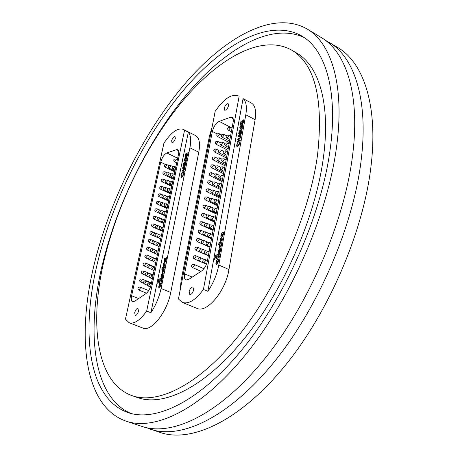 <?xml version="1.0" encoding="UTF-8"?>
<svg xmlns="http://www.w3.org/2000/svg" width="458" height="458" viewBox="0 0 458 458"><rect width="100%" height="100%" fill="white"/><g stroke="black" fill="none" stroke-linecap="round" stroke-linejoin="round"><path stroke-width="0.69" d="M126.156 421.177L141.923 426.409C171.767 436.674 218.947 414.879 263.911 359.725C308.789 304.707 344.817 220.956 352.723 154.294C360.217 93.77 345.887 51.851 321.276 37.545L307.055 28.951C272.762 9.509 223.567 37.968 183.148 85.835C142.53 134.429 109.639 200.93 94.108 264.69C76.623 336.189 83.631 406.406 126.156 421.177C155.319 431.224 201.967 408.908 246.891 353.004C291.729 297.242 328.203 212.626 336.733 145.598C344.788 84.736 331.117 42.92 307.055 28.951M146.222 427.617L160.214 432.484C190.831 442.995 238.595 421.795 283.594 367.499C328.506 313.335 364.018 230.592 371.22 164.359C378.073 104.229 362.999 62.208 337.764 47.517L324.98 40.029M150.413 429.226C180.618 439.611 228.073 418.091 273.054 363.337C317.949 308.715 353.736 225.433 361.31 158.972C368.507 98.625 353.828 56.66 328.924 42.176M330.235 148.787C338.21 89.951 325.111 49.367 301.765 35.964C269.041 17.553 221.947 44.661 183.063 90.747C144.001 137.503 112.307 201.692 97.451 263.052C80.763 331.695 87.73 398.471 128.057 412.601C156.058 422.379 200.799 400.939 243.839 347.45C286.794 294.093 321.831 213.176 330.235 148.787M304.301 37.602C270.873 21.709 224.391 49.344 186.131 95.087C147.716 141.482 116.738 204.606 102.266 265.033C86.201 331.947 92.711 397.046 130.954 413.465M132.041 395.649L137.726 397.624C163.661 406.904 204.806 387.365 244.143 338.868C283.405 290.481 315.43 217.109 323.325 158.096C330.888 103.525 318.705 65.442 296.652 53.042L291.46 50.002C261.793 33.571 218.832 58.052 183.017 100.571C147.058 143.657 117.763 203.169 104.252 259.715C89.133 322.661 95.945 382.774 132.041 395.649C157.747 404.855 198.72 385.144 238.04 336.412C277.285 287.79 309.442 214.149 317.537 155.022C323.657 98.814 314.961 63.805 291.46 50.002M188.312 132.265L183.166 129.322L195.652 135.642C199.333 137.818 200.381 143.343 198.783 152.216L170.731 292.49C167.181 312.093 151.163 332.21 142.885 328.048L129.11 322.73C134.217 324.235 140.074 320.342 146.68 311.056L150.888 312.722C155.777 305.354 159.166 297.282 161.061 288.506L189.898 147.797C191.335 140.28 190.809 135.104 188.312 132.265L157.449 281.08L162.178 279.094L162.464 277.703L157.741 279.695M243.055 98.619L251.224 102.918C255.169 105.317 256.463 110.916 255.1 119.71L228.96 269.522C225.662 291.128 206.724 313.547 196.82 308.343L182.341 302.417C188.599 304.393 195.629 300.07 203.426 289.462L207.858 291.328C213.342 283.25 216.983 274.497 218.792 265.062L245.803 114.752C247.114 106.783 246.198 101.401 243.055 98.619L214.069 257.327L219.64 254.992L219.909 253.497L214.338 255.845M166.048 260.276L166.569 257.711L164.588 258.598L163.941 261.512L164.222 262.703L165.441 261.873L166.048 260.276M164.096 269.905L164.204 269.247L163.632 269.493L162.951 271.256L162.922 269.802L162.332 270.054L162.321 272.338L163.712 271.25L164.096 269.905M164.17 269.493L163.895 270.277L163.621 270.157M163.895 270.277L162.928 271.268M163.145 273.208L162.939 275.029L162.292 276.128L162.619 273.088L161.119 275.184L161.239 277.451L161.846 277.319L162.848 275.842L163.271 273.792L162.985 273.065L162.018 276.014M160.638 285.454L160.535 284.727L159.876 284.767L159.539 286.382L159.985 286.479L160.638 285.454L160.254 284.613M160.89 285.391L161.411 282.849L159.35 283.702L158.668 287.252L158.989 287.819L159.441 287.761L160.89 285.391M134.698 312.637L135.213 315.402C136.57 315.402 137.663 313.988 138.499 311.171L137.984 308.417C136.627 308.417 135.528 309.82 134.698 312.637M171.641 140.732L171.968 142.684C173.324 142.644 174.446 141.236 175.34 138.453L175.013 136.513C173.656 136.547 172.534 137.955 171.641 140.732M163.019 266.218L165 265.348L165.275 264.003L164.187 264.409L164.267 263.047L163.586 263.35L163.626 264.718L163.019 266.218M164.428 268.13L164.714 266.762L163.317 267.369L163.477 266.602L162.08 267.907L161.8 269.275L162.939 269.201L163.037 268.737L164.428 268.13M157.449 281.08L156.974 283.382L161.708 281.412L161.989 280.038L157.254 282.014M156.974 283.382L150.888 312.722M182.868 168.321L182.971 167.8L185.026 167.834L184.895 168.464L182.587 168.298L182.725 167.634L185.719 164.456L184.671 166.031L184.305 167.817L184.998 167.954M182.003 176.714L183.355 174.801L182.931 173.988L183.137 173.342L183.469 173.37L183.669 174.578L181.883 177.309L181.156 177.441L180.944 176.107L182.049 174.051L181.242 175.964L181.379 176.84L182.261 176.84L183.04 176.181M183.005 172.219L184.271 171.51L184.15 172.105L181.494 173.593L181.614 173.004L182.702 172.391L183.126 170.342L182.038 170.954L182.158 170.359L184.814 168.859L184.694 169.454L183.429 170.164L183.005 172.219L184.208 171.819M184.912 163.277L184.419 162.487L183.584 164.76L185.931 163.42L185.811 164.01L183.16 165.521L183.532 163.712L184.534 161.903L184.872 161.846L185.021 162.601L186.543 160.449L184.74 164.101L185.868 163.729M186.744 157.1L185.702 158.686L186.057 156.98L187.036 156.413L187.099 157.895L185.313 160.798L184.563 160.924L184.374 159.51L185.501 157.363L184.671 159.344L184.814 160.34L185.416 160.214L186.778 158.119L186.744 157.1L187.082 157.97M187.906 152.485L188.215 152.308L187.591 155.336L184.946 156.876L185.547 153.962L185.851 153.785L185.37 156.115L186.183 155.646L186.629 153.464L186.938 153.287L186.486 155.468L187.402 154.93L188.152 152.606M160.008 161.073L128.074 307.158M183.166 129.322C177.71 127.61 171.292 132.219 163.924 143.148L125.458 319.134L129.11 322.73M165.361 164.439L160.729 162.206L131.606 295.748C130.982 298.948 131.337 300.906 132.66 301.627L134.829 301.146L145.976 293.601C148.386 291.712 150.092 288.729 151.111 284.647L178.506 154.18C178.969 151.781 178.706 150.293 177.721 149.709L176.422 149.697L166.844 152.955L177.658 158.233M160.729 162.206C162.058 157.518 164.096 154.432 166.844 152.955M184.534 130.353L146.68 311.056M183.647 174.675L183.32 174.092M183.223 174.006L183.137 173.342M181.299 177.481L180.944 176.107M181.689 174.956L182.015 174.481M181.534 176.868L182.261 176.84M181.815 173.416L181.614 173.004M181.872 173.124L182.702 172.391M182.96 172.517L183.023 172.225M182.358 170.771L182.158 170.359M182.416 170.485L184.751 169.168M185.616 164.966L182.725 167.634M183.389 167.8L184.036 167.817L184.328 166.38L182.96 167.794L183.647 167.926M183.481 165.338L183.601 164.766M184.122 162.785L184.792 162.029L184.534 161.903M185.547 162.206L186.417 161.056M184.94 163.191L184.723 162.59M183.584 164.76L184.437 164.273L184.666 163.157M186.257 157.38L186.057 156.98M186.314 157.105L187.116 156.642M184.7 160.964L184.626 159.659M185.198 158.147L185.479 157.775M185.673 160.34L186.326 159.79M185.267 156.693L185.381 156.121L186.183 155.646M186.44 155.772L187.402 154.93M159.264 285.025L159.544 285.139L158.943 287.366L158.668 287.252M158.943 287.366L159.138 287.847M161.359 283.101L159.624 283.817L159.355 285.065M159.985 286.479L159.705 286.365L160.363 285.34M161.937 280.29L157.203 282.265M162.413 277.954L157.689 279.941M162.561 273.374L161.182 276.346L160.907 276.231M161.182 276.346L161.388 277.479M161.783 276.22L162.201 274.68L161.445 275.596L161.605 276.145L161.926 274.565M162.447 268.995L162.676 269.315M163.42 266.859L162.355 268.027L162.126 269.132M164.657 267.02L163.317 267.369M162.79 270.094L162.069 270.821M162.344 270.941L162.47 272.373M164.153 263.339L163.346 266.075M165.224 264.26L164.382 264.466M164.514 259.875L164.37 262.732M166.517 257.974L164.863 258.718L164.611 259.915M164.949 261.215L165.269 261.312L165.859 260.333L165.767 259.554L165.115 259.606L164.788 261.22L165.584 260.218L165.493 259.434M223.281 234.811L223.767 232.063L221.437 233.105L220.819 236.231L221.168 237.456L222.64 236.534L223.281 234.811M221.449 245.133L221.54 244.423L220.871 244.715L220.882 245.494L220.143 246.627L219.766 245.809L220.035 245.082L219.342 245.379L219.067 246.209L219.399 247.789L221.065 246.576L221.449 245.133M221.517 244.692L221.18 245.557L220.893 245.425M221.18 245.557L220.435 246.753L220.069 246.65M220.155 248.522L220.287 250.652L219.571 251.854L219.279 251.723L219.846 248.585L218.157 250.887L217.956 252.009L218.369 253.268L219.142 253.119L220.264 251.499L220.664 249.307L220.321 248.562L219.995 250.52L219.279 251.723M217.006 262.863L217.344 262.972L218.077 261.856L217.911 261.083L217.178 261.134L216.834 262.863L217.79 261.724L217.619 260.951M218.426 261.753L218.311 260.665L218.913 259.028L216.485 260.029L215.85 263.842L216.222 264.409L216.811 264.34L218.426 261.753M189.143 291.66L189.824 294.557C191.461 294.603 192.726 293.063 193.625 289.937L192.944 287.051C191.307 287 190.041 288.54 189.143 291.66M224.248 108.26L224.66 110.235C226.275 110.235 227.574 108.695 228.548 105.609L228.136 103.645C226.515 103.645 225.221 105.185 224.248 108.26M219.96 241.269L222.29 240.25L222.554 238.807L221.243 239.282L221.294 237.839L220.493 238.194L220.613 239.643L220.224 239.809L219.96 241.269M221.758 243.227L222.021 241.761L220.378 242.477L220.527 241.652L218.924 243.112L218.661 244.572L220.023 244.44L220.115 243.942L221.758 243.227M214.069 257.327L213.617 259.8L219.193 257.482L219.456 256.005L213.886 258.335M213.617 259.8L207.858 291.328M240.192 136.141L241.057 136.106L240.937 136.776L238.16 136.759L238.292 136.049L241.704 132.517L240.536 134.234L240.192 136.141L241.034 136.255M237.92 145.633L239.431 143.537L239.259 142.719L238.881 142.707L239.099 142.02L239.551 142.049L239.803 143.28L237.805 146.268L236.889 146.428L236.614 145.066L237.828 142.833L236.969 144.894L237.147 145.793L238.189 145.776L239.322 144.694M238.881 140.846L240.353 140.016L240.238 140.652L237.135 142.392L237.25 141.757L238.521 141.047L238.916 138.866L237.65 139.581L237.765 138.946L240.862 137.2L240.748 137.829L239.276 138.66L238.881 140.846L240.295 140.343M240.513 132.207L241.904 131.412L241.79 132.041L238.698 133.805L239.047 131.881L240.147 129.917L240.576 129.843L240.765 130.616L242.477 128.251L240.627 131.566L240.782 132.345L241.847 131.738M242.534 124.725L241.944 125.063L241.372 126.46L241.704 124.65L242.849 123.986L242.998 125.532L241.017 128.704L240.061 128.858L239.82 127.416L241.057 125.091L240.175 127.221L240.353 128.234L241.114 128.085L242.631 125.795L242.534 124.725L242.631 125.795M243.673 119.807L244.034 119.595L243.45 122.818L240.364 124.616L240.925 121.519L241.28 121.313L240.834 123.792L241.778 123.236L242.202 120.923L242.557 120.717L242.139 123.03L243.209 122.406L243.673 119.807L243.971 119.933M212.111 126.975L209.403 136.266L181.133 280.359L180.183 290.046M238.166 95.842C231.519 93.615 223.853 98.779 215.174 111.334L178.437 298.971L182.341 302.417M217.252 133.971L212.375 131.463L184.585 273.844C184.024 277.124 184.482 279.168 185.971 279.975L188.713 279.432L201.669 270.901C204.457 268.777 206.346 265.52 207.348 261.134L233.191 121.839C233.591 119.452 233.259 117.941 232.2 117.294L230.448 117.288L219.176 121.37L232.034 128.068M212.375 131.463C213.709 126.471 215.976 123.105 219.176 121.37M239.11 96.478L203.426 289.462M239.66 143.869L239.431 143.537M239.706 143.675L239.374 142.822M239.202 142.696L239.099 142.02M239.368 142.157L239.671 142.14M237.038 146.474L236.614 145.066M236.889 145.203L237.009 144.711M237.267 144.075L237.816 143.262M237.301 145.827L238.189 145.776M237.467 142.209L237.25 141.757M237.525 141.9L238.521 141.047M238.79 141.184L238.916 138.866M237.977 139.392L237.765 138.946M238.034 139.089L240.805 137.526M238.458 136.759L238.292 136.049M238.561 136.186L241.612 133.032M238.584 136.198L240.141 136.289L240.147 134.629L238.584 136.198L239.872 136.152L240.147 134.629M239.024 133.621L239.316 132.018L240.416 130.055L240.147 129.917M241.251 130.324L242.362 128.858M240.639 131.36L240.044 130.536L239.168 132.975L240.427 132.551L240.41 130.633M239.168 132.975L240.158 132.408L240.37 131.217M241.704 126.271L241.704 124.65M241.967 124.788L242.952 124.221M240.215 128.91L239.82 127.416M240.089 127.559L240.221 127.015M240.559 126.179L241.051 125.498M240.799 128.417L241.383 128.229L241.114 128.085M241.383 128.229L242.299 127.381M240.69 124.427L240.925 121.519M241.778 123.236L240.834 123.792M242.047 123.379L242.202 120.923M243.209 122.406L242.139 123.03M243.473 122.549L243.942 119.95M216.451 261.438L216.743 261.57L216.142 263.968L215.85 263.842M216.142 263.968L216.376 264.443M216.273 262.669L215.981 262.543M218.861 259.297L216.771 260.161L216.519 261.466M216.771 260.161L216.485 260.029M217.344 262.972L217.052 262.846M219.411 256.274L213.834 258.604M219.857 253.766L214.287 256.114M219.794 248.877L218.449 251.018L218.243 252.14L217.956 252.009M218.243 252.14L218.523 253.314M218.449 251.018L218.157 250.887M220.189 250.074L219.903 249.948M218.924 251.946L219.382 250.32L219.09 250.188L218.569 251.31L218.787 251.883L219.09 250.188M219.079 252.014L218.787 251.883M219.422 244.246L219.668 244.595M220.475 241.933L219.972 242.912L219.21 243.244L218.998 244.429M219.21 243.244L218.924 243.112M219.972 242.912L219.685 242.78M220.121 242.087L219.834 241.956M221.97 242.042L220.378 242.477M221.162 244.847L220.871 244.715M219.892 245.396L219.353 246.335L219.067 246.209M219.353 246.335L219.554 247.83M219.628 245.511L219.342 245.379M221.162 238.154L220.779 238.326L220.899 239.774L220.51 239.94L220.298 241.12M220.51 239.94L220.224 239.809M220.899 239.774L220.613 239.643M220.676 238.887L220.39 238.755M220.779 238.326L220.493 238.194M221.672 239.431L221.386 239.299M222.502 239.082L221.701 239.425M221.414 234.462L221.701 234.588L221.105 236.362L221.323 237.496M223.716 232.343L221.724 233.236L221.495 234.496M221.724 233.236L221.437 233.105M221.964 235.881L222.348 235.973L223.006 234.897L222.851 234.078L222.124 234.141L221.792 235.87L222.72 234.771L222.565 233.946M222.348 235.973L222.061 235.841M223.006 234.897L222.72 234.771M161.061 288.506L170.731 292.49M189.898 147.797L198.783 152.216M131.606 295.748L138.637 298.57M178.528 150.734L176.422 149.697M156.756 225.319L153.733 223.968L153.94 224.861L152.451 226.836L162.327 231.221M162.189 219.061L159.252 217.739L159.458 218.626L157.958 220.619L163.987 223.327M164.72 219.851L163.197 219.164L163.42 220.012L161.892 222.067L164.05 223.04M163.082 227.62L161.554 226.939L161.777 227.803L160.248 229.859L162.413 230.821M161.439 235.458L159.894 234.777L160.123 235.652L158.6 237.713L160.764 238.664M159.779 243.347L158.228 242.671L158.457 243.564L156.934 245.625L159.103 246.57M158.113 251.305L156.544 250.623L156.779 251.534L155.256 253.595L157.432 254.534M156.43 259.314L154.844 258.638L155.085 259.566L153.567 261.632L155.749 262.56M154.73 267.392L153.138 266.716L153.384 267.661L151.861 269.728L154.048 270.644M153.024 275.533L151.415 274.857L151.667 275.819L150.144 277.886L152.337 278.796M151.3 283.731L149.68 283.061L149.932 284.04L148.415 286.107L150.453 286.943M166.34 212.134L164.828 211.447L165.046 212.283L163.517 214.338L165.67 215.312M167.943 204.474L166.454 203.787L166.666 204.606L165.132 206.661L167.279 207.646M169.54 196.871L168.057 196.184L168.269 196.992L166.735 199.041L168.876 200.037M171.126 189.331L169.655 188.639L169.861 189.429L168.326 191.484L170.462 192.48M172.7 181.837L171.24 181.15L171.441 181.929L169.907 183.979L172.036 184.986M174.258 174.406L172.815 173.714L173.01 174.481L171.475 176.525L173.599 177.544M175.809 167.027L174.372 166.334L174.567 167.084L173.032 169.134L175.151 170.153M177.349 159.705L175.924 159.006L176.112 159.745L174.572 161.794L176.691 162.819M155.273 233.065L152.079 231.651L152.285 232.555L150.802 234.536L160.718 238.893M153.848 240.897L150.407 239.397L150.619 240.313L149.136 242.293L159.092 246.622M158.124 251.253L148.724 247.194L148.942 248.127L147.459 250.114L150.945 251.608M156.476 259.085L147.029 255.049L147.247 256.005L145.77 257.986L149.068 259.388M154.821 266.98L145.323 262.966L145.547 263.934L144.07 265.921L147.241 267.254M153.149 274.932L143.6 270.947L143.829 271.932L142.352 273.918L145.432 275.195M151.466 282.947L141.865 278.985L142.1 279.987L140.623 281.973L143.635 283.21M148.695 290.584L140.119 287.086L140.354 288.105L138.883 290.091L146.514 293.194M158.256 217.642L155.376 216.342L155.577 217.218L154.094 219.193L163.93 223.607M159.768 210.027L157.008 208.774L157.209 209.632L155.72 211.607L165.515 216.05M161.279 202.476L158.628 201.257L158.823 202.104L157.334 204.079L167.09 208.545M162.796 194.982L160.237 193.797L160.432 194.627L158.937 196.608L168.653 201.096M164.302 187.551L161.834 186.395L162.023 187.208L160.529 189.188L170.21 193.7M165.813 180.171L163.42 179.038L163.603 179.845L162.109 181.82L171.75 186.36M167.313 172.849L164.994 171.744L165.172 172.534L163.683 174.509L173.279 179.072M168.813 165.584L166.557 164.496L166.735 165.275L165.241 167.25L174.801 171.842M160.689 226.813L157.609 225.439L157.821 226.338L156.315 228.336L162.372 231.027M159.212 234.639L155.949 233.202L156.167 234.112L154.667 236.11L160.741 238.778M157.787 242.551L154.283 241.017L154.501 241.944L153.001 243.942L159.098 246.599M158.119 251.276L152.6 248.894L152.823 249.839L151.323 251.837L154.873 253.366M156.453 259.199L150.9 256.829L151.129 257.791L149.634 259.795L152.995 261.22M154.775 267.186L149.194 264.827L149.423 265.806L147.928 267.804L151.163 269.167M153.087 275.229L147.47 272.888L147.705 273.878L146.216 275.882L149.354 277.187M151.386 283.336L145.736 281.006L145.976 282.019L144.488 284.023L147.55 285.282M163.695 211.378L160.884 210.096L161.09 210.966L159.584 212.959L165.59 215.684M165.206 203.753L162.504 202.51L162.704 203.363L161.199 205.361L167.181 208.098M166.718 196.19L164.113 194.982L164.313 195.818L162.802 197.816L168.767 200.57M168.229 188.685L165.71 187.505L165.905 188.33L164.393 190.322L170.336 193.099M169.735 181.242L167.296 180.086L167.485 180.899L165.973 182.891L171.893 185.679M171.235 173.851L168.87 172.718L169.054 173.519L167.542 175.511L173.439 178.317M172.735 166.517L170.433 165.407L170.611 166.191L169.099 168.183L174.973 171.006M220.435 246.753L220.143 246.627M218.077 261.856L217.79 261.724M218.792 265.062L228.96 269.522M245.803 114.752L255.1 119.71M184.585 273.844L192.246 277.101M233.208 118.742L230.448 117.288M220.309 250.492L220.017 250.366M221.105 236.362L220.819 236.231M210.027 198.383L206.993 196.94L207.245 197.85L205.539 200.009L217.63 205.716M216.273 191.501L213.262 190.053L213.514 190.957L211.785 193.133L219.296 196.722M220.115 192.314L218.06 191.324L218.329 192.188L216.565 194.432L219.468 195.818M218.575 200.61L216.502 199.625L216.777 200.507L215.02 202.751L217.922 204.125M217.023 208.974L214.934 207.989L215.214 208.894L213.457 211.138L216.371 212.501M215.46 217.407L213.348 216.428L213.64 217.344L211.882 219.594L214.802 220.945M213.88 225.914L211.756 224.935L212.048 225.868L210.296 228.118L213.222 229.458M212.294 234.49L210.148 233.511L210.445 234.467L208.693 236.717L211.63 238.046M210.686 243.135L208.522 242.162L208.831 243.135L207.079 245.385L210.027 246.702M209.071 251.854L206.89 250.881L207.199 251.877L205.453 254.127L208.407 255.432M207.44 260.642L205.236 259.68L205.556 260.688L203.81 262.944L206.501 264.117M221.643 184.082L219.6 183.091L219.863 183.944L218.1 186.183L220.996 187.58M223.155 175.924L221.134 174.927L221.391 175.763L219.628 178.002L222.508 179.41M224.66 167.823L222.651 166.826L222.903 167.645L221.14 169.884L224.014 171.303M226.149 159.79L224.157 158.794L224.403 159.596L222.64 161.829L225.508 163.26M227.626 151.821L225.651 150.819L225.891 151.609L224.122 153.842L226.985 155.285M229.092 143.915L227.128 142.913L227.368 143.686L225.599 145.919L228.45 147.373M230.551 136.078L228.599 135.07L228.834 135.826L227.065 138.058L229.91 139.524M231.994 128.297L230.059 127.29L230.288 128.034L228.519 130.261L231.353 131.732M208.55 206.61L205.413 205.132L205.676 206.06L203.97 208.218L216.113 213.897M207.073 214.905L203.827 213.394L204.091 214.338L202.384 216.497L214.584 222.136M205.59 223.269L202.224 221.724L202.493 222.685L200.793 224.849L213.039 230.448M204.119 231.714L200.61 230.122L200.885 231.101L199.184 233.265L211.487 238.824M202.654 240.238L198.978 238.584L199.259 239.586L197.564 241.75L209.919 247.268M201.205 248.837L197.335 247.12L197.621 248.139L195.927 250.303L208.338 255.782M199.808 257.539L195.681 255.724L195.972 256.761L194.278 258.93L206.455 264.237M203.947 268.709L194.009 264.403L194.306 265.457L192.618 267.627L201.091 271.279M211.504 190.225L208.556 188.811L208.802 189.704L207.096 191.862L219.136 197.61M212.976 182.135L210.108 180.744L210.348 181.62L208.642 183.778L220.624 189.56M214.441 174.109L211.648 172.74L211.882 173.605L210.176 175.757L222.107 181.58M215.901 166.151L213.176 164.806L213.405 165.653L211.693 167.805L223.578 173.656M217.35 158.262L214.688 156.928L214.916 157.764L213.205 159.916L225.033 165.802M218.798 150.43L216.193 149.119L216.416 149.932L214.699 152.085L226.481 158.004M220.241 142.667L217.682 141.362L217.899 142.163L216.187 144.316L227.918 150.264M221.672 134.961L219.159 133.673L219.376 134.457L217.659 136.61L229.338 142.593M214.802 199.745L211.699 198.268L211.962 199.19L210.233 201.365L217.773 204.932M213.331 208.052L210.125 206.547L210.394 207.485L208.665 209.661L216.239 213.205M211.859 216.439L208.539 214.899L208.814 215.85L207.09 218.031L214.693 221.552M210.382 224.895L206.942 223.315L207.222 224.288L205.499 226.464L213.13 229.962M208.917 233.431L205.327 231.8L205.613 232.79L203.89 234.971L211.562 238.441M207.457 242.042L203.701 240.358L203.993 241.366L202.276 243.547L209.97 246.988M206.014 250.738L202.064 248.986L202.362 250.011L200.644 252.198L208.373 255.61M204.629 259.531L200.409 257.682L200.713 258.73L198.995 260.917L206.478 264.18M217.739 183.332L214.808 181.906L215.06 182.794L213.325 184.969L220.808 188.581M219.199 175.225L216.342 173.822L216.588 174.693L214.854 176.868L222.307 180.509M220.653 167.187L217.865 165.807L218.105 166.66L216.371 168.836L223.79 172.494M222.101 159.218L219.376 157.85L219.611 158.691L217.876 160.861L225.267 164.548M223.544 151.312L220.876 149.961L221.105 150.785L219.371 152.955L226.727 156.659M224.975 143.469L222.359 142.135L222.588 142.942L220.848 145.112L228.181 148.839M226.407 135.688L223.836 134.366L224.059 135.162L222.319 137.331L229.618 141.075M153.733 223.968L152.205 224.105C151.237 225.113 151.317 226.023 152.451 226.836M159.252 217.739L157.707 217.882C156.739 218.89 156.825 219.8 157.958 220.619M163.197 219.164L161.605 219.33C160.666 220.35 160.758 221.266 161.892 222.067M161.554 226.939L159.968 227.105C159.012 228.13 159.109 229.052 160.248 229.859M159.894 234.777L158.313 234.937C157.352 235.967 157.443 236.895 158.6 237.713M158.228 242.671L156.653 242.826C155.674 243.868 155.766 244.801 156.934 245.625M156.544 250.623L154.976 250.778C153.985 251.826 154.077 252.764 155.256 253.595M154.844 258.638L153.293 258.793C152.279 259.846 152.371 260.797 153.567 261.632M153.138 266.716L151.592 266.871C150.567 267.93 150.659 268.886 151.861 269.728M151.415 274.857L149.875 275.006C148.839 276.077 148.924 277.038 150.144 277.886M149.68 283.061L148.152 283.21C147.092 284.286 147.184 285.254 148.415 286.107M164.828 211.447L163.231 211.613C162.304 212.626 162.401 213.537 163.517 214.338M166.454 203.787L164.846 203.953C163.93 204.966 164.027 205.865 165.132 206.661M168.057 196.184L166.449 196.356C165.544 197.358 165.641 198.251 166.735 199.041M169.655 188.639L168.04 188.811L167.599 189.337L167.542 190.671L168.326 191.484M171.24 181.15L169.615 181.322L169.179 181.843L169.059 182.954L169.907 183.979M172.815 173.714L171.183 173.891L170.754 174.406L170.634 175.511L171.475 176.525M174.372 166.334L172.74 166.512L172.317 167.027L172.197 168.12L173.032 169.134M175.924 159.006L174.286 159.184L173.868 159.699L173.822 160.998L174.572 161.794M152.079 231.651L150.556 231.788C149.571 232.801 149.657 233.717 150.802 234.536M150.407 239.397L148.896 239.528C147.9 240.547 147.98 241.469 149.136 242.293M148.724 247.194L147.218 247.326C146.211 248.351 146.291 249.278 147.459 250.114M147.029 255.049L145.535 255.18C144.51 256.211 144.585 257.144 145.77 257.986M145.323 262.966L143.835 263.092C142.793 264.134 142.873 265.073 144.07 265.921M143.6 270.947L142.123 271.067C141.07 272.115 141.144 273.065 142.352 273.918M141.865 278.985L140.4 279.105C139.329 280.159 139.404 281.115 140.623 281.973M140.119 287.086L138.665 287.2C137.572 288.259 137.646 289.221 138.883 290.091M155.376 216.342L153.842 216.485C152.886 217.481 152.972 218.386 154.094 219.193M157.008 208.774L155.468 208.917C154.523 209.907 154.609 210.806 155.72 211.607M158.628 201.257L157.083 201.4C156.155 202.39 156.235 203.283 157.334 204.079M160.237 193.797L158.68 193.946C157.77 194.925 157.855 195.812 158.937 196.608M161.834 186.395L160.271 186.543L159.825 187.053L159.756 188.381L160.529 189.188M163.42 179.038L161.851 179.192L161.411 179.702L161.273 180.801L162.109 181.82M164.994 171.744L163.42 171.893L162.985 172.403L162.922 173.708L163.683 174.509M166.557 164.496L164.977 164.651L164.548 165.155L164.485 166.454L165.241 167.25M157.609 225.439L156.069 225.576C155.09 226.59 155.17 227.511 156.315 228.336M155.949 233.202L154.42 233.334C153.424 234.353 153.504 235.28 154.667 236.11M154.283 241.017L152.76 241.148C151.747 242.173 151.827 243.106 153.001 243.942M152.6 248.894L151.088 249.02C150.058 250.057 150.138 250.995 151.323 251.837M150.9 256.829L149.4 256.955C148.358 257.997 148.438 258.942 149.634 259.795M149.194 264.827L147.699 264.947C146.646 265.995 146.72 266.951 147.928 267.804M147.47 272.888L145.988 273.002C144.917 274.056 144.991 275.018 146.216 275.882M145.736 281.006L144.264 281.12C143.177 282.185 143.245 283.147 144.488 284.023M160.884 210.096L159.332 210.239C158.382 211.241 158.462 212.146 159.584 212.959M162.504 202.51L160.947 202.654C160.008 203.65 160.088 204.554 161.199 205.361M164.113 194.982L162.55 195.125C161.622 196.116 161.703 197.014 162.802 197.816M165.71 187.505L164.141 187.654C163.225 188.639 163.311 189.526 164.393 190.322M167.296 180.086L165.716 180.234L165.269 180.75L165.201 182.078L165.973 182.891M168.87 172.718L167.285 172.872L166.844 173.382L166.775 174.704L167.542 175.511M170.433 165.407L168.842 165.561L168.407 166.071L168.269 167.164L169.099 168.183M217.126 262.989L216.834 262.863M218.993 251.997L218.706 251.866M220.189 246.765L219.903 246.633M221.529 239.414L221.243 239.282M222.084 236.002L221.792 235.87M206.993 196.94L205.316 197.066C204.274 198.131 204.342 199.11 205.539 200.009M213.262 190.053L211.567 190.179C210.52 191.249 210.594 192.234 211.785 193.133M218.06 191.324L216.313 191.473C215.289 192.555 215.374 193.545 216.565 194.432M216.502 199.625L214.762 199.774C213.726 200.862 213.812 201.852 215.02 202.751M214.934 207.989L213.199 208.138C212.151 209.232 212.237 210.233 213.457 211.138M213.348 216.428L211.63 216.571C210.566 217.676 210.646 218.684 211.882 219.594M211.756 224.935L210.045 225.073C208.963 226.189 209.043 227.202 210.296 228.118M210.148 233.511L208.442 233.649C207.348 234.771 207.428 235.79 208.693 236.717M208.522 242.162L206.833 242.299C205.716 243.421 205.802 244.452 207.079 245.385M206.89 250.881L205.207 251.018C204.073 252.152 204.154 253.188 205.453 254.127M205.236 259.68L203.57 259.806C202.419 260.951 202.499 261.999 203.81 262.944M219.6 183.091L217.848 183.246C216.84 184.322 216.926 185.301 218.1 186.183M221.134 174.927L219.371 175.082C218.374 176.147 218.46 177.12 219.628 178.002M222.651 166.826L220.882 166.981C219.903 168.046 219.989 169.013 221.14 169.884M224.157 158.794L222.382 158.949C221.414 160.008 221.5 160.964 222.64 161.829M225.651 150.819L223.87 150.98C222.914 152.033 223 152.983 224.122 153.842M227.128 142.913L225.347 143.079C224.403 144.121 224.489 145.066 225.599 145.919M228.599 135.07L226.813 135.236C225.88 136.272 225.966 137.211 227.065 138.058M230.059 127.29L228.267 127.456C227.345 128.486 227.431 129.419 228.519 130.261M205.413 205.132L203.753 205.258C202.688 206.329 202.762 207.314 203.97 208.218M203.827 213.394L202.167 213.514C201.091 214.596 201.165 215.586 202.384 216.497M202.224 221.724L200.575 221.844C199.482 222.926 199.556 223.928 200.793 224.849M200.61 230.122L198.972 230.237C197.862 231.33 197.93 232.338 199.184 233.265M198.978 238.584L197.352 238.698C196.224 239.797 196.293 240.816 197.564 241.75M197.335 247.12L195.721 247.228C194.576 248.339 194.644 249.358 195.927 250.303M195.681 255.724L194.078 255.833C192.915 256.944 192.978 257.98 194.278 258.93M194.009 264.403L192.417 264.506C191.238 265.629 191.301 266.671 192.618 267.627M208.556 188.811L206.873 188.936C205.842 189.996 205.917 190.969 207.096 191.862M210.108 180.744L208.419 180.876C207.4 181.929 207.474 182.897 208.642 183.778M211.648 172.74L209.947 172.878C208.945 173.92 209.02 174.882 210.176 175.757M213.176 164.806L211.47 164.937C210.48 165.979 210.554 166.935 211.693 167.805M214.688 156.928L212.976 157.065C212.002 158.102 212.077 159.052 213.205 159.916M216.193 149.119L214.476 149.256C213.508 150.281 213.583 151.226 214.699 152.085M217.682 141.362L215.958 141.505C215.008 142.53 215.083 143.463 216.187 144.316M219.159 133.673L217.436 133.816C216.491 134.829 216.571 135.763 217.659 136.61M211.699 198.268L210.016 198.388C208.951 199.465 209.025 200.455 210.233 201.365M210.125 206.547L208.453 206.667C207.371 207.749 207.445 208.751 208.665 209.661M208.539 214.899L206.873 215.014C205.779 216.102 205.854 217.109 207.09 218.031M206.942 223.315L205.287 223.43C204.176 224.523 204.245 225.536 205.499 226.464M205.327 231.8L203.684 231.908C202.556 233.013 202.625 234.032 203.89 234.971M203.701 240.358L202.07 240.461C200.925 241.572 200.993 242.603 202.276 243.547M202.064 248.986L200.438 249.089C199.276 250.205 199.345 251.242 200.644 252.198M200.409 257.682L198.801 257.785C197.616 258.907 197.684 259.955 198.995 260.917M214.808 181.906L213.107 182.032C212.071 183.097 212.146 184.076 213.325 184.969M216.342 173.822L214.636 173.954C213.617 175.008 213.691 175.981 214.854 176.868M217.865 165.807L216.147 165.939C215.145 166.987 215.22 167.954 216.371 168.836M219.376 157.85L217.653 157.987C216.663 159.029 216.737 159.991 217.876 160.861M220.876 149.961L219.147 150.098C218.168 151.134 218.243 152.085 219.371 152.955M222.359 142.135L220.624 142.272C219.663 143.302 219.737 144.247 220.848 145.112M223.836 134.366L222.096 134.503C221.14 135.528 221.214 136.473 222.319 137.331"/></g></svg>
